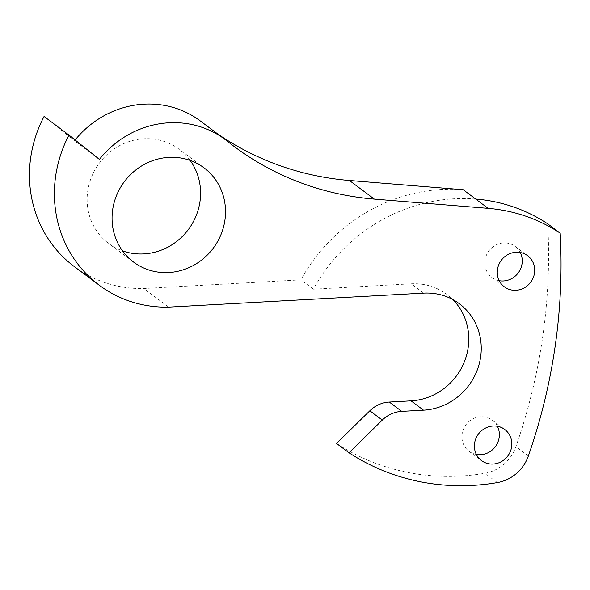 <?xml version="1.0" encoding="UTF-8"?>
<svg xmlns="http://www.w3.org/2000/svg" width="590" height="590" viewBox="0 0 590 590"><rect width="100%" height="100%" fill="white"/><g stroke="black" fill="none" stroke-linecap="round" stroke-linejoin="round"><path stroke-width="0.44" stroke-dasharray="2.95 2.21" d="M497.407 426.282A19.418 18.327 126.8 0 0 492.274 420.154A19.418 18.327 126.8 0 0 483.151 416.732A19.418 18.327 126.8 0 0 463.416 429.247A19.418 18.327 126.8 0 0 469.028 451.269A19.418 18.327 126.8 0 0 476.359 454.448M520.284 252.535A19.418 18.327 126.8 0 0 515.151 246.406A19.418 18.327 126.8 0 0 506.021 242.984A19.418 18.327 126.8 0 0 486.293 255.507A19.418 18.327 126.8 0 0 491.905 277.521A19.418 18.327 126.8 0 0 499.236 280.707M463.216 189.737A168.157 158.703 126.8 0 0 463.062 189.722A168.157 158.703 126.8 0 0 300.885 279.874L143.724 288.503A122.565 115.677 126.8 0 1 74.296 266.577M475.68 199.051A168.157 158.703 126.8 0 0 475.525 199.037A168.157 158.703 126.8 0 0 313.349 289.189L300.885 279.874M190.128 160.406A58.83 55.526 126.8 0 0 179.072 149.204A58.83 55.526 126.8 0 0 151.431 138.842A58.83 55.526 126.8 0 0 91.642 176.757A58.83 55.526 126.8 0 0 108.648 243.464A58.83 55.526 126.8 0 0 122.521 250.883M313.349 289.189L411.208 283.812A59.789 56.426 -53.2 0 1 418.819 283.908A59.789 56.426 -53.2 0 1 446.91 294.44A59.789 56.426 -53.2 0 1 452.803 299.55M75.122 139.985A94.164 88.876 126.8 0 0 74.473 140.789L44.073 116.459M99.4 159.418L74.473 140.789M217.282 133.642A298.946 282.145 -53.2 0 1 209.229 127.853A298.946 282.145 -53.2 0 1 202.377 122.558A94.164 88.876 126.8 0 0 200.224 120.891M168.659 307.132L143.724 288.503M336.521 443.451A224.207 211.604 126.8 0 0 484.899 473.261A38.859 36.676 126.8 0 0 515.903 446.63A571.349 539.238 126.8 0 0 547.719 223.846M423.672 293.127L411.208 283.812M227.312 141.187L202.377 122.558M497.363 482.576L484.899 473.261M528.367 455.937L515.903 446.63M469.028 451.269L481.492 460.576M491.905 277.521L504.369 286.836M133.576 262.085L108.648 243.464M459.374 303.754L446.91 294.44M234.156 146.475L209.229 127.853M204.007 167.826L179.072 149.204M515.151 246.406L527.615 255.721M492.274 420.154L504.738 429.468"/><path stroke-width="0.89" d="M495.615 426.046A19.418 18.327 126.8 0 0 475.879 438.562A19.418 18.327 126.8 0 0 481.492 460.576A19.418 18.327 126.8 0 0 490.622 463.998A19.418 18.327 126.8 0 0 510.35 451.483A19.418 18.327 126.8 0 0 504.738 429.468A19.418 18.327 126.8 0 0 495.615 426.046M476.359 454.448A19.418 18.327 126.8 0 0 478.151 454.684A19.418 18.327 126.8 0 0 495.88 445.907A19.418 18.327 126.8 0 0 497.407 426.282M518.492 252.299A19.418 18.327 126.8 0 0 498.757 264.814A19.418 18.327 126.8 0 0 504.369 286.836A19.418 18.327 126.8 0 0 513.492 290.258A19.418 18.327 126.8 0 0 533.227 277.743A19.418 18.327 126.8 0 0 527.615 255.721A19.418 18.327 126.8 0 0 518.492 252.299M499.236 280.707A19.418 18.327 126.8 0 0 501.028 280.943A19.418 18.327 126.8 0 0 518.758 272.167A19.418 18.327 126.8 0 0 520.284 252.535M560.183 233.161A168.157 158.703 126.8 0 0 488.144 208.358L374.355 199.11A298.946 282.145 -53.2 0 1 234.156 146.475A298.946 282.145 -53.2 0 1 227.312 141.187A94.164 88.876 126.8 0 0 225.151 139.52A94.164 88.876 126.8 0 0 180.909 122.934A94.164 88.876 126.8 0 0 99.4 159.418L69.001 135.088A122.565 115.677 126.8 0 0 99.223 285.199A122.565 115.677 126.8 0 0 168.659 307.132L423.672 293.127A59.789 56.426 -53.2 0 1 431.283 293.223A59.789 56.426 -53.2 0 1 459.374 303.754A59.789 56.426 -53.2 0 1 478.033 367.85A59.789 56.426 -53.2 0 1 423.509 410.168L401.753 411.363A29.891 28.217 126.8 0 0 382.305 420.087L348.992 452.766A224.207 211.604 126.8 0 0 497.363 482.576A38.859 36.676 126.8 0 0 528.367 455.937A571.349 539.238 126.8 0 0 560.183 233.161L547.719 223.846A168.157 158.703 126.8 0 0 475.68 199.051L463.216 189.737L349.42 180.488A298.946 282.145 -53.2 0 1 217.282 133.642M122.521 250.883A58.83 55.526 126.8 0 0 136.29 253.825A58.83 55.526 126.8 0 0 192.414 223.381A58.83 55.526 126.8 0 0 190.128 160.406M176.358 157.464A58.83 55.526 126.8 0 0 116.577 195.386A58.83 55.526 126.8 0 0 133.576 262.085A58.83 55.526 126.8 0 0 161.225 272.447A58.83 55.526 126.8 0 0 221.007 234.532A58.83 55.526 126.8 0 0 204.007 167.826A58.83 55.526 126.8 0 0 176.358 157.464M452.803 299.55A59.789 56.426 -53.2 0 1 464.124 362.393A59.789 56.426 -53.2 0 1 411.046 400.853L389.289 402.048A29.891 28.217 126.8 0 0 369.834 410.773L336.521 443.451L348.992 452.766M225.151 139.52L200.224 120.891A94.164 88.876 126.8 0 0 155.974 104.305A94.164 88.876 126.8 0 0 75.122 139.985M69.001 135.088L44.073 116.459A122.565 115.677 126.8 0 0 74.296 266.577L99.223 285.199M423.509 410.168L411.046 400.853M401.753 411.363L389.289 402.048M382.305 420.087L369.834 410.773M488.144 208.358L475.68 199.051M374.355 199.11L349.42 180.488"/></g></svg>
